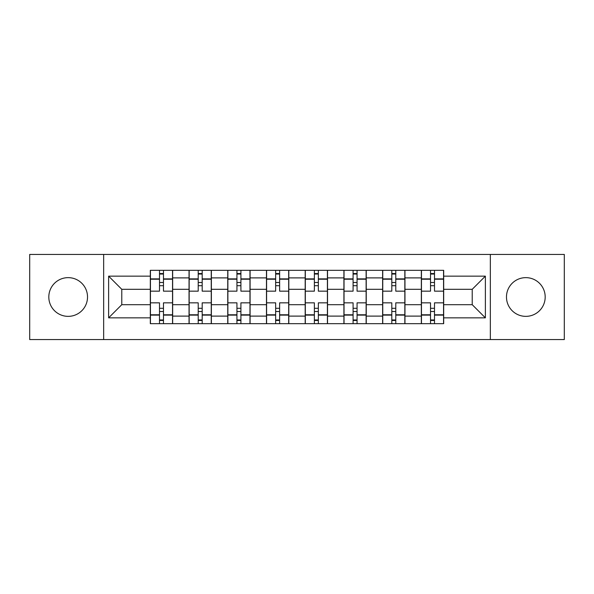 <?xml version="1.0" encoding="UTF-8"?>
<svg xmlns="http://www.w3.org/2000/svg" width="594" height="594" viewBox="0 0 594 594"><rect width="100%" height="100%" fill="white"/><g stroke="black" fill="none" stroke-linecap="round" stroke-linejoin="round"><path stroke-width="0.89" d="M525.831 277.643A19.357 19.357 0 0 0 506.474 297A19.357 19.357 0 0 0 525.831 316.357A19.357 19.357 0 0 0 545.188 297A19.357 19.357 0 0 0 525.831 277.643M68.169 277.643A19.357 19.357 0 0 0 48.812 297A19.357 19.357 0 0 0 68.169 316.357A19.357 19.357 0 0 0 87.526 297A19.357 19.357 0 0 0 68.169 277.643M490.34 339.568L564.3 339.568L564.3 254.432L29.7 254.432L29.7 339.568L490.34 339.568L490.34 254.432M189.041 323.678L189.041 277.888L172.654 277.888L172.654 323.678M172.654 277.888L172.654 270.322M189.041 277.888L189.041 270.322M211.375 270.322L211.375 323.678M227.754 323.678L227.754 270.322M250.089 270.322L250.089 323.678M266.476 323.678L266.476 270.322M288.81 270.322L288.81 323.678M305.19 323.678L305.19 270.322M327.524 270.322L327.524 323.678M343.911 323.678L343.911 270.322M366.246 270.322L366.246 323.678M382.625 323.678L382.625 270.322M404.959 270.322L404.959 323.678M421.346 323.678L421.346 270.322M421.346 304.692L404.959 304.692M382.625 304.692L366.246 304.692M343.911 304.692L327.524 304.692M305.19 304.692L288.81 304.692M266.476 304.692L250.089 304.692M227.754 304.692L211.375 304.692M189.041 304.692L172.654 304.692M421.346 289.308L404.959 289.308M382.625 289.308L366.246 289.308M343.911 289.308L327.524 289.308M305.19 289.308L288.81 289.308M266.476 289.308L250.089 289.308M227.754 289.308L211.375 289.308M189.041 289.308L172.654 289.308M121.777 304.692L150.319 304.692L150.319 289.308L121.777 289.308L121.777 304.692L108.628 317.849L108.628 276.151L150.319 276.151L150.319 289.308M443.681 289.308L443.681 304.692L472.223 304.692L472.223 289.308L443.681 289.308L443.681 270.322L150.319 270.322L150.319 276.151M443.681 276.151L485.372 276.151L485.372 317.849L443.681 317.849L443.681 304.692M150.319 304.692L150.319 323.678L443.681 323.678L443.681 317.849M150.319 317.849L108.628 317.849M103.66 339.568L103.66 254.432M163.476 319.958L159.504 319.958M159.504 274.042L163.476 274.042M202.19 319.958L198.218 319.958M198.218 274.042L202.19 274.042M240.912 319.958L236.939 319.958M236.939 274.042L240.912 274.042M279.626 319.958L275.653 319.958M275.653 274.042L279.626 274.042M318.347 319.958L314.375 319.958M314.375 274.042L318.347 274.042M357.061 319.958L353.088 319.958M353.088 274.042L357.061 274.042M395.782 319.958L391.81 319.958M391.81 274.042L395.782 274.042M434.496 319.958L430.524 319.958M430.524 274.042L434.496 274.042M108.628 276.151L121.777 289.308M472.223 304.692L485.372 317.849M472.223 289.308L485.372 276.151M172.535 323.678L172.535 291.164L163.476 291.164L163.476 270.322M159.504 270.322L159.504 291.164L150.445 291.164L150.445 270.322M172.535 291.164L172.535 270.322M150.445 323.678L150.445 302.836L159.504 302.836L159.504 323.678M163.476 323.678L163.476 302.836L172.535 302.836M159.504 285.707L163.476 285.707M150.445 302.836L150.445 291.164M163.476 308.293L159.504 308.293M163.476 320.456L159.504 320.456M159.504 311.516L163.476 311.516M163.476 282.484L159.504 282.484M159.504 273.544L163.476 273.544M211.249 323.678L211.249 291.164L202.19 291.164L202.19 270.322M198.218 270.322L198.218 291.164L189.159 291.164L189.159 270.322M211.249 291.164L211.249 270.322M189.159 323.678L189.159 302.836L198.218 302.836L198.218 323.678M202.19 323.678L202.19 302.836L211.249 302.836M198.218 285.707L202.19 285.707M189.159 302.836L189.159 291.164M202.19 308.293L198.218 308.293M202.19 320.456L198.218 320.456M198.218 311.516L202.19 311.516M202.19 282.484L198.218 282.484M198.218 273.544L202.19 273.544M249.97 323.678L249.97 291.164L240.912 291.164L240.912 270.322M236.939 270.322L236.939 291.164L227.881 291.164L227.881 270.322M249.97 291.164L249.97 270.322M227.881 323.678L227.881 302.836L236.939 302.836L236.939 323.678M240.912 323.678L240.912 302.836L249.97 302.836M236.939 285.707L240.912 285.707M227.881 302.836L227.881 291.164M240.912 308.293L236.939 308.293M240.912 320.456L236.939 320.456M236.939 311.516L240.912 311.516M240.912 282.484L236.939 282.484M236.939 273.544L240.912 273.544M288.684 323.678L288.684 291.164L279.626 291.164L279.626 270.322M275.653 270.322L275.653 291.164L266.595 291.164L266.595 270.322M288.684 291.164L288.684 270.322M266.595 323.678L266.595 302.836L275.653 302.836L275.653 323.678M279.626 323.678L279.626 302.836L288.684 302.836M275.653 285.707L279.626 285.707M266.595 302.836L266.595 291.164M279.626 308.293L275.653 308.293M279.626 320.456L275.653 320.456M275.653 311.516L279.626 311.516M279.626 282.484L275.653 282.484M275.653 273.544L279.626 273.544M327.405 323.678L327.405 291.164L318.347 291.164L318.347 270.322M314.375 270.322L314.375 291.164L305.316 291.164L305.316 270.322M327.405 291.164L327.405 270.322M305.316 323.678L305.316 302.836L314.375 302.836L314.375 323.678M318.347 323.678L318.347 302.836L327.405 302.836M314.375 285.707L318.347 285.707M305.316 302.836L305.316 291.164M318.347 308.293L314.375 308.293M318.347 320.456L314.375 320.456M314.375 311.516L318.347 311.516M318.347 282.484L314.375 282.484M314.375 273.544L318.347 273.544M366.119 323.678L366.119 291.164L357.061 291.164L357.061 270.322M353.088 270.322L353.088 291.164L344.03 291.164L344.03 270.322M366.119 291.164L366.119 270.322M344.03 323.678L344.03 302.836L353.088 302.836L353.088 323.678M357.061 323.678L357.061 302.836L366.119 302.836M353.088 285.707L357.061 285.707M344.03 302.836L344.03 291.164M357.061 308.293L353.088 308.293M357.061 320.456L353.088 320.456M353.088 311.516L357.061 311.516M357.061 282.484L353.088 282.484M353.088 273.544L357.061 273.544M404.841 323.678L404.841 291.164L395.782 291.164L395.782 270.322M391.81 270.322L391.81 291.164L382.751 291.164L382.751 270.322M404.841 291.164L404.841 270.322M382.751 323.678L382.751 302.836L391.81 302.836L391.81 323.678M395.782 323.678L395.782 302.836L404.841 302.836M391.81 285.707L395.782 285.707M382.751 302.836L382.751 291.164M395.782 308.293L391.81 308.293M395.782 320.456L391.81 320.456M391.81 311.516L395.782 311.516M395.782 282.484L391.81 282.484M391.81 273.544L395.782 273.544M443.555 323.678L443.555 291.164L434.496 291.164L434.496 270.322M430.524 270.322L430.524 291.164L421.465 291.164L421.465 270.322M443.555 291.164L443.555 270.322M421.465 323.678L421.465 302.836L430.524 302.836L430.524 323.678M434.496 323.678L434.496 302.836L443.555 302.836M430.524 285.707L434.496 285.707M421.465 302.836L421.465 291.164M434.496 308.293L430.524 308.293M434.496 320.456L430.524 320.456M430.524 311.516L434.496 311.516M434.496 282.484L430.524 282.484M430.524 273.544L434.496 273.544M382.625 277.888L366.246 277.888M343.911 277.888L327.524 277.888M305.19 277.888L288.81 277.888M266.476 277.888L250.089 277.888M227.754 277.888L211.375 277.888M421.346 277.888L404.959 277.888M382.625 316.112L366.246 316.112M343.911 316.112L327.524 316.112M305.19 316.112L288.81 316.112M266.476 316.112L250.089 316.112M227.754 316.112L211.375 316.112M189.041 316.112L172.654 316.112M421.346 316.112L404.959 316.112M172.535 278.883L163.476 278.883M159.504 278.883L150.445 278.883M159.504 279.21L150.445 279.21M159.504 314.79L150.445 314.79M159.504 315.117L150.445 315.117M172.535 315.117L163.476 315.117M172.535 279.21L163.476 279.21M172.535 314.79L163.476 314.79M211.249 278.883L202.19 278.883M198.218 278.883L189.159 278.883M198.218 279.21L189.159 279.21M198.218 314.79L189.159 314.79M198.218 315.117L189.159 315.117M211.249 315.117L202.19 315.117M211.249 279.21L202.19 279.21M211.249 314.79L202.19 314.79M249.97 278.883L240.912 278.883M236.939 278.883L227.881 278.883M236.939 279.21L227.881 279.21M236.939 314.79L227.881 314.79M236.939 315.117L227.881 315.117M249.97 315.117L240.912 315.117M249.97 279.21L240.912 279.21M249.97 314.79L240.912 314.79M288.684 278.883L279.626 278.883M275.653 278.883L266.595 278.883M275.653 279.21L266.595 279.21M275.653 314.79L266.595 314.79M275.653 315.117L266.595 315.117M288.684 315.117L279.626 315.117M288.684 279.21L279.626 279.21M288.684 314.79L279.626 314.79M327.405 278.883L318.347 278.883M314.375 278.883L305.316 278.883M314.375 279.21L305.316 279.21M314.375 314.79L305.316 314.79M314.375 315.117L305.316 315.117M327.405 315.117L318.347 315.117M327.405 279.21L318.347 279.21M327.405 314.79L318.347 314.79M366.119 278.883L357.061 278.883M353.088 278.883L344.03 278.883M353.088 279.21L344.03 279.21M353.088 314.79L344.03 314.79M353.088 315.117L344.03 315.117M366.119 315.117L357.061 315.117M366.119 279.21L357.061 279.21M366.119 314.79L357.061 314.79M404.841 278.883L395.782 278.883M391.81 278.883L382.751 278.883M391.81 279.21L382.751 279.21M391.81 314.79L382.751 314.79M391.81 315.117L382.751 315.117M404.841 315.117L395.782 315.117M404.841 279.21L395.782 279.21M404.841 314.79L395.782 314.79M443.555 278.883L434.496 278.883M430.524 278.883L421.465 278.883M430.524 279.21L421.465 279.21M430.524 314.79L421.465 314.79M430.524 315.117L421.465 315.117M443.555 315.117L434.496 315.117M443.555 279.21L434.496 279.21M443.555 314.79L434.496 314.79"/></g></svg>
